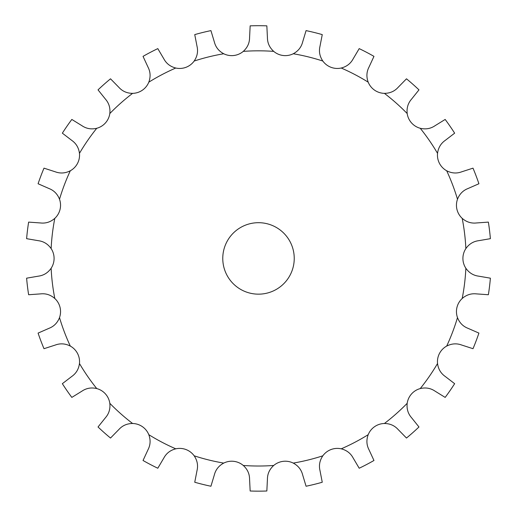 <?xml version="1.0" encoding="UTF-8"?>
<svg xmlns="http://www.w3.org/2000/svg" width="517" height="517" viewBox="0 0 517 517"><rect width="100%" height="100%" fill="white"/><g stroke="black" fill="none" stroke-linecap="round" stroke-linejoin="round"><path stroke-width="0.78" d="M341.233 68.024C346.642 66.635 350.604 63.597 353.13 58.899L359.199 48.617A232.728 232.728 0 0 1 373.965 56.366L368.951 67.204C366.521 71.947 366.269 76.936 368.201 82.177A17.869 17.869 0 0 0 384.396 93.357C389.98 93.306 394.555 91.296 398.129 87.341L406.485 78.81A232.728 232.728 0 0 1 418.97 89.868L411.506 99.193C408.01 103.219 406.569 108.001 407.189 113.553A17.869 17.869 0 0 0 420.243 128.281C425.672 129.567 430.596 128.714 435.017 125.728L445.169 119.446A232.728 232.728 0 0 1 454.643 133.173L445.169 140.437C440.807 143.506 438.267 147.81 437.537 153.342A17.869 17.869 0 0 0 446.688 170.772C451.651 173.318 456.64 173.673 461.642 171.831L473.003 168.154A232.728 232.728 0 0 1 478.916 183.748L467.982 188.537C463.012 190.476 459.516 194.043 457.487 199.245A17.869 17.869 0 0 0 462.192 218.355C466.405 222.013 471.168 223.551 476.467 222.963L488.371 222.11A232.728 232.728 0 0 1 490.387 238.673L478.619 240.696C473.333 241.394 469.081 244.024 465.862 248.587A17.869 17.869 0 0 0 465.862 268.265C469.081 272.827 473.333 275.458 478.619 276.156L490.387 278.178A232.728 232.728 0 0 1 488.371 294.735L476.467 293.889C471.168 293.301 466.405 294.832 462.192 298.496A17.869 17.869 0 0 0 457.487 317.606C459.516 322.808 463.012 326.376 467.982 328.314L478.916 333.097A232.728 232.728 0 0 1 473.003 348.697L461.642 345.02C456.64 343.178 451.651 343.534 446.688 346.08A17.869 17.869 0 0 0 437.537 363.509C438.267 369.041 440.807 373.345 445.169 376.415L454.643 383.679A232.728 232.728 0 0 1 445.169 397.405L435.017 391.123C430.596 388.138 425.672 387.285 420.243 388.571A17.869 17.869 0 0 0 407.189 403.299C406.569 408.85 408.01 413.632 411.506 417.658L418.97 426.977A232.728 232.728 0 0 1 406.485 438.041L398.129 429.511C394.555 425.549 389.98 423.546 384.396 423.494A17.869 17.869 0 0 0 368.201 434.674C366.269 439.909 366.521 444.904 368.951 449.648L373.965 460.485A232.728 232.728 0 0 1 359.199 468.234L353.13 457.952C350.604 453.254 346.642 450.21 341.233 448.827A17.869 17.869 0 0 0 322.834 455.807C319.706 460.427 318.756 465.339 319.978 470.528L322.259 482.245A232.728 232.728 0 0 1 306.064 486.238L302.632 474.8C301.301 469.636 298.18 465.733 293.262 463.09A17.869 17.869 0 0 0 273.726 465.462C269.583 469.203 267.483 473.74 267.431 479.078L266.843 491.001A232.728 232.728 0 0 1 250.157 491.001L249.569 479.078C249.517 473.74 247.417 469.203 243.274 465.462A17.869 17.869 0 0 0 223.738 463.09C218.82 465.733 215.699 469.636 214.368 474.8L210.936 486.238A232.728 232.728 0 0 1 194.741 482.245L197.022 470.528C198.244 465.339 197.294 460.427 194.166 455.807A17.869 17.869 0 0 0 175.767 448.827C170.358 450.21 166.396 453.254 163.87 457.952L157.801 468.234A232.728 232.728 0 0 1 143.035 460.485L148.049 449.648C150.479 444.904 150.731 439.909 148.799 434.674A17.869 17.869 0 0 0 132.604 423.494C127.02 423.546 122.445 425.549 118.871 429.511L110.515 438.041A232.728 232.728 0 0 1 98.03 426.977L105.494 417.658C108.99 413.632 110.431 408.85 109.811 403.299A17.869 17.869 0 0 0 96.757 388.571C91.328 387.285 86.404 388.138 81.983 391.123L71.831 397.405A232.728 232.728 0 0 1 62.357 383.679L71.831 376.415C76.193 373.345 78.733 369.041 79.463 363.509A17.869 17.869 0 0 0 70.312 346.08C65.349 343.534 60.36 343.178 55.358 345.02L43.997 348.697A232.728 232.728 0 0 1 38.084 333.097L49.018 328.314C53.988 326.376 57.484 322.808 59.513 317.606A17.869 17.869 0 0 0 54.808 298.496C50.595 294.832 45.832 293.301 40.533 293.889L28.629 294.735A232.728 232.728 0 0 1 26.613 278.178L38.381 276.156C43.667 275.458 47.919 272.827 51.138 268.265A17.869 17.869 0 0 0 51.138 248.587C47.919 244.024 43.667 241.394 38.381 240.696L26.613 238.673A232.728 232.728 0 0 1 28.629 222.11L40.533 222.963C45.832 223.551 50.595 222.013 54.808 218.355A17.869 17.869 0 0 0 59.513 199.245C57.484 194.043 53.988 190.476 49.018 188.537L38.084 183.748A232.728 232.728 0 0 1 43.997 168.154L55.358 171.831C60.36 173.673 65.349 173.318 70.312 170.772A17.869 17.869 0 0 0 79.463 153.342C78.733 147.81 76.193 143.506 71.831 140.437L62.357 133.173A232.728 232.728 0 0 1 71.831 119.446L81.983 125.728C86.404 128.714 91.328 129.567 96.757 128.281A17.869 17.869 0 0 0 109.811 113.553C110.431 108.001 108.99 103.219 105.494 99.193L98.03 89.868A232.728 232.728 0 0 1 110.515 78.81L118.871 87.341C122.445 91.296 127.02 93.306 132.604 93.357A17.869 17.869 0 0 0 148.799 82.177C150.731 76.936 150.479 71.947 148.049 67.204L143.035 56.366A232.728 232.728 0 0 1 157.801 48.617L163.87 58.899C166.396 63.597 170.358 66.635 175.767 68.024A17.869 17.869 0 0 0 194.166 61.045C197.294 56.424 198.244 51.513 197.022 46.323L194.741 34.607A232.728 232.728 0 0 1 210.936 30.613L214.368 42.051C215.699 47.215 218.82 51.118 223.738 53.755A17.869 17.869 0 0 0 243.274 51.383C247.417 47.642 249.517 43.105 249.569 37.773L250.157 25.85A232.728 232.728 0 0 1 266.843 25.85L267.431 37.773C267.483 43.105 269.583 47.642 273.726 51.383A17.869 17.869 0 0 0 293.262 53.755C298.18 51.118 301.301 47.215 302.632 42.051L306.064 30.613A232.728 232.728 0 0 1 322.259 34.607L319.978 46.323C318.756 51.513 319.706 56.424 322.834 61.045A17.869 17.869 0 0 0 341.233 68.024A207.601 207.601 0 0 1 368.201 82.177M294.238 258.422A35.738 35.738 0 0 1 240.631 289.371A35.738 35.738 0 0 1 240.631 227.48A35.738 35.738 0 0 1 294.238 258.422M223.738 463.09A207.601 207.601 0 0 1 194.166 455.807M273.726 465.462A207.601 207.601 0 0 1 243.274 465.462M322.834 455.807A207.601 207.601 0 0 1 293.262 463.09M368.201 434.674A207.601 207.601 0 0 1 341.233 448.827M407.189 403.299A207.601 207.601 0 0 1 384.396 423.494M437.537 363.509A207.601 207.601 0 0 1 420.243 388.571M457.487 317.606A207.601 207.601 0 0 1 446.688 346.08M465.862 268.265A207.601 207.601 0 0 1 462.192 298.496M462.192 218.355A207.601 207.601 0 0 1 465.862 248.587M446.688 170.772A207.601 207.601 0 0 1 457.487 199.245M420.243 128.281A207.601 207.601 0 0 1 437.537 153.342M384.396 93.357A207.601 207.601 0 0 1 407.189 113.553M293.262 53.755A207.601 207.601 0 0 1 322.834 61.045M243.274 51.383A207.601 207.601 0 0 1 273.726 51.383M194.166 61.045A207.601 207.601 0 0 1 223.738 53.755M148.799 82.177A207.601 207.601 0 0 1 175.767 68.024M109.811 113.553A207.601 207.601 0 0 1 132.604 93.357M79.463 153.342A207.601 207.601 0 0 1 96.757 128.281M59.513 199.245A207.601 207.601 0 0 1 70.312 170.772M51.138 248.587A207.601 207.601 0 0 1 54.808 218.355M54.808 298.496A207.601 207.601 0 0 1 51.138 268.265M70.312 346.08A207.601 207.601 0 0 1 59.513 317.606M96.757 388.571A207.601 207.601 0 0 1 79.463 363.509M132.604 423.494A207.601 207.601 0 0 1 109.811 403.299M175.767 448.827A207.601 207.601 0 0 1 148.799 434.674"/></g></svg>
